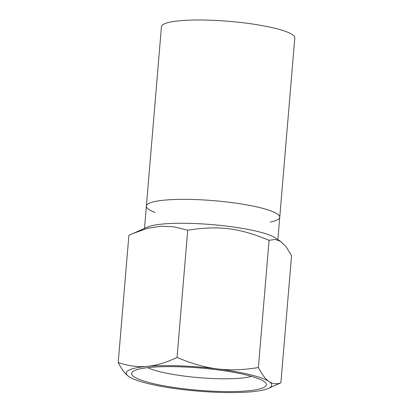 <?xml version="1.0" encoding="UTF-8"?>
<svg xmlns="http://www.w3.org/2000/svg" width="413" height="413" viewBox="0 0 413 413"><rect width="100%" height="100%" fill="white"/><g stroke="black" fill="none" stroke-linecap="round" stroke-linejoin="round"><path stroke-width="0.62" d="M217.052 391.374A67.618 11.172 -175.2 0 0 265.585 382.815A67.618 11.172 -175.2 0 0 199.938 367.973A67.618 11.172 -175.2 0 0 132.733 371.659A67.618 11.172 -175.2 0 0 217.052 391.374M251.517 376.367A56.669 9.36 4.8 0 1 215.034 378.623A56.669 9.36 4.8 0 1 147.678 367.647M268.321 388.432L280.881 382.825C276.493 384.405 272.565 383.992 269.09 381.586C265.616 379.268 262.043 374.581 258.383 367.529C243.469 370.033 229.731 370.482 217.171 368.871A72.998 12.06 4.8 0 1 269.09 381.586A72.998 12.06 4.8 0 1 268.321 388.432A72.998 12.06 4.8 0 1 250.923 391.818A72.998 12.06 4.8 0 1 180.832 389.335A72.998 12.06 4.8 0 1 129.099 376.744A72.998 12.06 4.8 0 1 128.913 376.62A72.998 12.06 4.8 0 1 147.085 366.388A72.998 12.06 4.8 0 1 217.171 368.871C204.605 367.348 191.229 363.528 177.043 357.395C166.155 362.635 156.166 365.634 147.085 366.388C137.994 367.229 128.366 365.954 118.201 362.562C121.861 369.614 125.433 374.302 128.913 376.62L129.093 376.739M258.383 367.529L269.064 240.309L275.306 239.442L280.67 241.429L285.951 246.561L291.563 255.611L280.881 382.825M280.67 241.429L275.13 237.78A66.916 11.053 4.8 0 0 257.764 231.517A66.916 11.053 4.8 0 0 147.508 227.062L128.882 235.343L118.201 362.562M132.676 233.603L147.224 228.415L160.352 226.241L173.403 226.752L187.724 230.18L177.043 357.395M187.724 230.18C219.551 225.421 238.688 227.8 269.064 240.309M155.004 212.421A66.916 11.053 4.8 0 1 146.378 206.102A66.916 11.053 4.8 0 1 187.678 199.376A66.916 11.053 4.8 0 1 259.772 207.605A66.916 11.053 4.8 0 1 279.74 217.3A66.916 11.053 4.8 0 1 270.179 222.091M144.509 228.384L146.378 206.102A66.916 11.053 4.8 0 1 204.502 200.006A66.916 11.053 4.8 0 1 277.309 213.98A66.916 11.053 4.8 0 1 279.74 217.3L277.866 239.581M146.378 206.102L161.442 26.747A66.916 11.053 4.8 0 1 219.566 20.65A66.916 11.053 4.8 0 1 292.368 34.625A66.916 11.053 4.8 0 1 294.799 37.95L279.74 217.3"/></g></svg>

